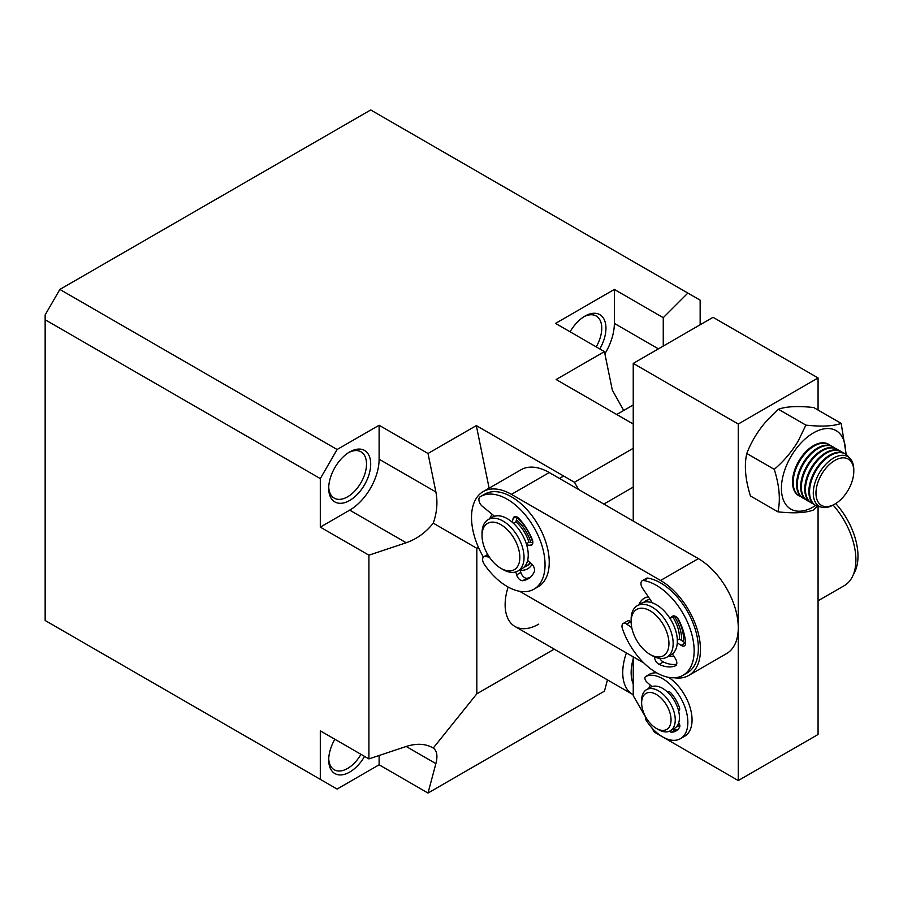 <?xml version="1.0" encoding="UTF-8"?>
<svg xmlns="http://www.w3.org/2000/svg" width="903" height="903" viewBox="0 0 903 903"><rect width="100%" height="100%" fill="white"/><g stroke="black" fill="none" stroke-linecap="round" stroke-linejoin="round"><path stroke-width="1.35" d="M570.098 331.796A29.709 17.146 -60 0 1 584.952 316.118L584.952 316.118A29.709 17.146 -60 0 1 604.355 319.888A29.709 17.146 -60 0 1 599.795 348.942M596.217 346.876A26.729 15.43 120 0 0 596.217 316.005A26.729 15.43 120 0 0 583.869 316.772M349.709 451.929L349.709 451.929A29.709 17.146 -60 0 1 370.704 464.063A29.709 17.146 -60 0 1 349.709 500.443A29.709 17.146 -60 0 1 328.703 488.309A29.709 17.146 -60 0 1 349.709 451.929L349.709 451.929M328.726 487.056A26.729 15.43 120 0 0 334.234 498.129A26.729 15.43 120 0 0 347.61 496.797A26.729 15.43 120 0 0 365.072 473.24A26.729 15.43 120 0 0 360.974 451.816A26.729 15.43 120 0 0 348.626 452.584M360.974 754.321A26.729 15.43 -60 0 1 347.61 768.442A26.729 15.43 -60 0 1 334.234 769.762A26.729 15.43 -60 0 1 328.726 758.689M364.552 756.398A29.709 17.146 -60 0 1 349.709 772.076A29.709 17.146 -60 0 1 328.703 759.954A29.709 17.146 -60 0 1 334.855 739.252M554.228 649.144L476.818 693.831L433.237 748.045C425.81 743.643 416.791 743.113 406.192 746.476L368.909 758.904L320.305 730.843L320.305 779.357L337.101 789.053L379.113 764.796L428.011 793.037L435.889 763.622C437.865 755.913 436.973 750.72 433.237 748.045L432.56 747.639M379.113 764.796L379.113 755.506M607.471 679.88L604.446 691.167L428.011 793.037M320.305 779.357L45.15 620.496L45.15 314.91L59.858 289.434L337.101 449.502L320.305 478.613L320.305 527.115L349.709 510.139A41.583 24.009 120 0 0 379.113 459.209L379.113 425.257L428.011 453.487L476.321 425.595L574.443 482.247L633.24 448.306M700.152 324.764L700.152 300.168L370.704 109.963L59.858 289.434M368.909 758.904L368.909 555.187L320.305 527.115M320.305 478.613L45.15 319.752M368.909 555.187L406.192 542.748C416.791 539.046 425.81 532.522 433.237 523.153C436.973 512.622 437.865 502.237 435.889 491.988L428.011 453.487M476.818 693.831L476.818 548.313L433.237 523.153M633.24 487.112L603.847 504.077M478.455 547.365L476.818 548.313M538.741 624.131A47.532 27.44 -60 0 1 514.981 626.49A47.532 27.44 -60 0 1 508.118 587.029M604.886 353.807A41.583 24.009 120 0 0 614.356 323.398L614.356 289.434L663.254 317.675L687.86 293.069M633.24 424.038L556.135 379.52L604.446 351.628L612.324 390.13L623.702 410.47M663.254 317.675L663.254 346.075M337.101 449.502L379.113 425.257M489.121 488.173L476.321 425.595M578.642 489.528L574.443 482.247M604.446 351.628L555.537 323.398L614.356 289.434M633.24 694.746A47.532 27.44 -60 0 1 632.585 694.384A47.532 27.44 -60 0 1 622.743 672.633A47.532 27.44 -60 0 1 626.4 652.914M633.24 684.022A41.583 24.009 -60 0 1 631.141 672.633A41.583 24.009 -60 0 1 633.24 658.818M818.073 580.426A56.437 32.587 60 0 1 818.095 581.69A56.437 32.587 60 0 1 818.073 582.932M818.073 600.777L844.203 585.697A56.437 32.587 -120 0 0 855.897 559.86A56.437 32.587 -120 0 0 833.108 505.082M688.775 675.433L726.588 653.603A56.437 32.587 -120 0 0 738.27 627.766A56.437 32.587 -120 0 0 698.369 558.641L660.567 580.471A56.437 32.587 60 0 1 700.468 649.596A56.437 32.587 60 0 1 688.775 675.433A56.437 32.587 60 0 1 674.327 677.758M638.918 604.739A32.677 18.861 60 0 1 648.343 596.86M677.329 617.878A32.677 18.861 60 0 1 683.661 639.888A32.677 18.861 60 0 1 683.605 641.819M489.776 518.661A32.677 18.861 60 0 1 492.316 514.439M516.934 517.724A32.677 18.861 60 0 1 532.826 542.714L528.932 542.308L526.325 543.809M698.369 558.641L549.238 472.551A56.437 32.587 -120 0 0 521.02 469.752L483.218 491.582A56.437 32.587 60 0 1 511.437 494.37L549.238 472.551M660.567 580.471L511.437 494.37M519.654 591.284L643.918 663.028M483.398 557.072A56.437 32.587 60 0 1 483.218 491.582M673.785 656.063A32.677 18.861 60 0 1 668.581 656.21M532.081 564.341A32.677 18.861 60 0 1 520.173 570.199M530.727 563.1A29.709 17.146 60 0 1 528.39 564.973L526.291 566.181A29.709 17.146 60 0 1 524.993 566.813A29.709 17.146 60 0 1 524.033 567.14M683.639 638.635A29.709 17.146 60 0 1 683.323 641.627M648.839 688.323A26.729 15.43 60 0 1 650.352 685.196M738.259 629.019L738.259 780.553L818.073 734.478L818.073 506.459M818.073 410.052L818.073 377.951L713.054 317.314L633.24 363.401L738.259 424.026L818.073 377.951M738.259 424.026L738.259 626.501M738.259 780.553L654.246 732.051L651.785 727.784M645.487 716.869L633.24 695.671L633.24 656.865M633.24 521.042L633.24 363.401M673.683 728.856A3.567 2.054 -120 0 0 675.602 729.771A26.729 15.43 -120 0 0 677.95 729.443A26.729 15.43 60 0 1 672.611 729.489M641.638 702.94L641.638 700.514A23.76 13.714 60 0 1 646.559 689.644L650.77 687.217A23.76 13.714 60 0 1 677.984 708.731A23.76 13.714 60 0 1 674.53 728.371L670.331 730.798A23.76 13.714 60 0 1 658.445 729.624L656.346 728.405A20.792 12.01 60 0 1 642.925 710.616A20.792 12.01 60 0 1 641.638 702.94A20.792 12.01 60 0 1 653.275 693.052A20.792 12.01 60 0 1 669.766 712.253A20.792 12.01 60 0 1 656.346 728.405M646.559 689.644A23.76 13.714 60 0 1 673.785 711.158A23.76 13.714 60 0 1 670.331 730.798M679.79 725.222A23.76 13.714 60 0 1 678.729 725.944A23.76 13.714 60 0 1 676.437 726.836M643.749 602.29A29.709 17.146 60 0 1 645.69 600.822A29.709 17.146 60 0 1 646.988 600.19A29.709 17.146 60 0 1 650.104 599.468M631.141 621.693L631.141 619.266A29.709 17.146 60 0 1 637.292 605.676L641.491 603.249A29.709 17.146 60 0 1 642.789 602.617A29.709 17.146 60 0 1 671.809 621.478A29.709 17.146 60 0 1 671.2 654.698L667.001 657.124A29.709 17.146 60 0 1 665.703 657.745A29.709 17.146 60 0 1 652.147 655.646L650.047 654.438A26.729 15.43 60 0 1 631.141 621.693A26.729 15.43 60 0 1 637.845 608.893A26.729 15.43 60 0 1 664.484 626.863A26.729 15.43 60 0 1 662.238 656.323A26.729 15.43 60 0 1 650.047 654.438M637.292 605.676A29.709 17.146 60 0 1 638.59 605.044A29.709 17.146 60 0 1 667.61 623.905A29.709 17.146 60 0 1 667.001 657.124M674.146 615.902A29.709 17.146 60 0 1 681.494 640.419M650.386 602.278A26.729 15.43 60 0 1 651.898 602.143M670.037 618.487L672.746 616.918A26.729 15.43 60 0 1 679.395 639.031L677.34 640.216M482.033 535.603L482.033 533.176A29.709 17.146 60 0 1 488.184 519.586L492.383 517.159A29.709 17.146 60 0 1 493.681 516.527A29.709 17.146 60 0 1 522.702 535.4A29.709 17.146 60 0 1 522.081 568.608L517.882 571.035A29.709 17.146 60 0 1 516.584 571.655A29.709 17.146 60 0 1 503.027 569.556L500.928 568.348A26.729 15.43 60 0 1 482.033 535.603A26.729 15.43 60 0 1 488.737 522.803A26.729 15.43 60 0 1 515.376 540.773A26.729 15.43 60 0 1 513.13 570.233A26.729 15.43 60 0 1 500.928 568.348M488.184 519.586A29.709 17.146 60 0 1 489.482 518.954A29.709 17.146 60 0 1 518.491 537.816A29.709 17.146 60 0 1 517.882 571.035M516.437 519.789A29.709 17.146 60 0 1 530.874 542.511M530.016 562.49A29.709 17.146 60 0 1 526.291 566.181M513.446 523.3L515.94 521.855A26.729 15.43 60 0 1 528.932 542.308M527.905 560.673A26.729 15.43 60 0 1 527.375 561.395M651.977 686.641L646.774 682.002A3.567 2.054 60 0 1 644.923 678.176A3.567 2.054 60 0 1 645.656 676.494A3.567 2.054 60 0 1 645.747 676.449A35.646 20.577 60 0 1 680.918 698.29A35.646 20.577 60 0 1 680.467 738.665A35.646 20.577 60 0 1 646.243 720.413A3.567 2.054 60 0 1 645.363 717.75A3.567 2.054 60 0 1 645.543 716.722M656.786 672.87A35.646 20.577 -120 0 0 649.946 674.022A3.567 2.054 -120 0 0 649.855 674.067A3.567 2.054 -120 0 0 649.765 674.123M678.537 710.65A3.567 2.054 -120 0 0 678.943 710.503A3.567 2.054 -120 0 0 679.395 707.354A26.729 15.43 -120 0 0 670.963 692.996A3.567 2.054 -120 0 0 668.073 691.879A3.567 2.054 -120 0 0 667.701 692.206M669.439 731.238A3.567 2.054 -120 0 0 671.403 732.198A26.729 15.43 -120 0 0 676.008 730.945A26.729 15.43 -120 0 0 679.62 727.197A3.567 2.054 -120 0 0 678.672 722.885M680.467 738.665L684.666 736.238A35.646 20.577 -120 0 0 690.456 708.799A35.646 20.577 -120 0 0 668.592 677.34M853.459 574.308A53.469 30.871 -120 0 0 835.715 503.558M652.395 602.865L642.541 588.225A5.937 3.431 60 0 1 642.168 580.776A5.937 3.431 60 0 1 643.737 580.539A53.469 30.871 60 0 1 670.636 596.804A53.469 30.871 60 0 1 683.074 675.275A53.469 30.871 60 0 1 642.056 661.143A53.469 30.871 60 0 1 622.404 628.59A5.937 3.431 60 0 1 623.205 623.488A5.937 3.431 60 0 1 626.626 624.075L631.784 627.698M683.074 675.275L687.285 672.848A53.469 30.871 -120 0 0 674.834 594.377A53.469 30.871 -120 0 0 647.936 578.112A5.937 3.431 -120 0 0 646.367 578.349L642.168 580.776M669.902 618.273L672.385 616.309A5.937 3.431 60 0 1 672.622 616.151A5.937 3.431 60 0 1 677.182 617.72A5.937 3.431 60 0 1 678.808 620.022A41.583 24.009 60 0 1 685.625 642.676A5.937 3.431 60 0 1 684.406 645.871A5.937 3.431 60 0 1 681.133 645.385L685.332 642.959L679.395 639.031M672.746 616.918L674.044 615.891M631.141 621.874L630.825 621.648A5.937 3.431 -120 0 0 627.404 621.061L623.205 623.488M676.652 664.247A41.583 24.009 60 0 1 663.31 661.944A5.937 3.431 60 0 1 659.833 658.4M672.385 653.885L675.331 658.456A5.937 3.431 60 0 1 675.591 665.737A5.937 3.431 60 0 1 675.331 665.861A41.583 24.009 60 0 1 659.111 664.371A5.937 3.431 60 0 1 654.517 656.865M677.295 642.846L681.133 645.385M494.517 516.234L482.236 506.199A5.937 3.431 60 0 1 479.087 501.052A5.937 3.431 60 0 1 480.08 496.831A53.469 30.871 60 0 1 480.498 496.582A53.469 30.871 60 0 1 504.45 497.734A53.469 30.871 60 0 1 541.608 544.543A53.469 30.871 60 0 1 533.966 589.185A53.469 30.871 60 0 1 510.014 588.022A53.469 30.871 60 0 1 484.245 564.262A5.937 3.431 60 0 1 483.827 556.745A5.937 3.431 60 0 1 485.34 556.496L489.37 557.106M533.966 589.185L538.165 586.758A53.469 30.871 -120 0 0 545.807 542.116A53.469 30.871 -120 0 0 508.649 495.307A53.469 30.871 -120 0 0 484.697 494.155L480.498 496.582M512.238 522.216L513.152 518.424A5.937 3.431 60 0 1 514.259 516.798A5.937 3.431 60 0 1 516.922 516.922A5.937 3.431 60 0 1 518.898 518.446A41.583 24.009 60 0 1 532.217 539.407A5.937 3.431 60 0 1 531.619 545.051A5.937 3.431 60 0 1 530.242 545.31L532.544 543.978M515.94 521.855L517.103 517.013M530.016 577.502A41.583 24.009 60 0 1 526.934 578.259A5.937 3.431 60 0 1 520.839 572.446L520.049 569.782M515.771 571.949L516.629 574.872L520.839 572.446M527.634 560.436L531.37 563.653A5.937 3.431 60 0 1 534.226 571.938A41.583 24.009 60 0 1 528.029 578.891A41.583 24.009 60 0 1 522.735 580.685A5.937 3.431 60 0 1 516.629 574.872M526.675 544.938L530.242 545.31M820.364 506.831A29.709 17.146 -60 0 1 815.702 505.466A45.297 26.153 -60 0 1 782.382 496.797A45.297 26.153 -60 0 1 800.374 443.666A45.297 26.153 -60 0 1 845.411 454.017M846.224 454.548L841.167 423.383C833.379 426.239 821.617 426.814 805.882 425.121L798.162 441.082C791.841 451.703 783.872 461.128 774.255 469.346C779.413 485.69 780.632 499.856 777.923 511.832C793.59 513.536 805.352 512.96 813.208 510.105L817.429 506.256M841.167 423.383L813.705 407.535C798.026 405.831 786.265 406.406 778.42 409.262L765.462 422.209C757.357 431.758 751.138 442.188 746.792 453.487C744.072 465.338 745.291 479.504 750.449 495.984L777.923 511.832M774.255 469.346L746.792 453.487M805.882 425.121L778.42 409.262M798.986 495.803A29.709 17.146 -60 0 1 798.647 495.623A29.709 17.146 -60 0 1 792.969 476.615A29.709 17.146 -60 0 1 807.564 450.044A29.709 17.146 -60 0 1 828.344 444.174A29.709 17.146 -60 0 1 828.683 444.378M801.13 496.831A29.709 17.146 -60 0 1 799.324 496.018A29.709 17.146 -60 0 1 793.647 477.01A29.709 17.146 -60 0 1 808.253 450.439A29.709 17.146 -60 0 1 829.033 444.558A29.709 17.146 -60 0 1 830.636 445.721M803.083 498.174A29.709 17.146 -60 0 1 802.733 497.982A29.709 17.146 -60 0 1 797.067 478.974A29.709 17.146 -60 0 1 822.035 445.992A29.709 17.146 -60 0 1 832.442 446.534A29.709 17.146 -60 0 1 832.78 446.737M805.228 499.19A29.709 17.146 -60 0 1 803.422 498.377A29.709 17.146 -60 0 1 797.744 479.369A29.709 17.146 -60 0 1 812.35 452.809A29.709 17.146 -60 0 1 833.119 446.929A29.709 17.146 -60 0 1 834.733 448.08M807.18 500.533A29.709 17.146 -60 0 1 806.83 500.341A29.709 17.146 -60 0 1 801.153 481.333A29.709 17.146 -60 0 1 826.132 448.351A29.709 17.146 -60 0 1 836.539 448.893A29.709 17.146 -60 0 1 836.867 449.096M809.314 501.549A29.709 17.146 -60 0 1 807.508 500.736A29.709 17.146 -60 0 1 801.841 481.728A29.709 17.146 -60 0 1 816.436 455.168A29.709 17.146 -60 0 1 837.216 449.288A29.709 17.146 -60 0 1 838.819 450.45M811.266 502.903A29.709 17.146 -60 0 1 810.928 502.711A29.709 17.146 -60 0 1 805.25 483.703A29.709 17.146 -60 0 1 830.218 450.71A29.709 17.146 -60 0 1 840.625 451.263A29.709 17.146 -60 0 1 840.964 451.466M813.411 503.919A29.709 17.146 -60 0 1 811.605 503.106A29.709 17.146 -60 0 1 805.927 484.098A29.709 17.146 -60 0 1 820.534 457.528A29.709 17.146 -60 0 1 841.314 451.658A29.709 17.146 -60 0 1 842.917 452.809M815.364 505.262A29.709 17.146 -60 0 1 815.014 505.07A29.709 17.146 -60 0 1 809.336 486.062A29.709 17.146 -60 0 1 834.316 453.08A29.709 17.146 -60 0 1 844.723 453.622A29.709 17.146 -60 0 1 845.061 453.825M815.014 505.07L815.702 505.466A29.709 17.146 -60 0 1 810.025 486.457A29.709 17.146 -60 0 1 824.62 459.898A29.709 17.146 -60 0 1 845.4 454.017A29.709 17.146 -60 0 1 848.922 457.369M834.88 504.066L833.525 504.845A28.636 16.536 -60 0 1 829.236 506.786A28.636 16.536 -60 0 1 813.738 487.936A28.636 16.536 -60 0 1 837.815 456.128A28.636 16.536 -60 0 1 853.786 469.763L853.786 471.321A26.729 15.43 -60 0 1 853.358 476.197A26.729 15.43 -60 0 1 834.88 504.066A26.729 15.43 -60 0 1 830.873 505.883A26.729 15.43 -60 0 1 816.402 488.286A26.729 15.43 -60 0 1 836.889 459.379A26.729 15.43 -60 0 1 853.786 471.321M435.889 763.622L406.192 746.476M406.192 542.748L349.709 510.139M435.889 491.988L379.113 459.209M658.445 348.851L614.356 323.398M649.946 674.022L645.747 676.449M669.112 691.754L667.938 692.432M678.458 710.356L679.553 709.724M671.403 732.198L675.602 729.771M643.737 580.539L647.936 578.112M626.626 624.075L630.825 621.648M663.31 661.944L659.111 664.371M516.234 516.651L513.152 518.424M485.34 556.496L487.992 554.961M526.934 578.259L522.735 580.685M514.981 626.49L632.585 694.384M616.726 414.5L633.24 404.962M679.801 725.323L678.729 725.944M563.641 476.016L559.442 478.443M649.855 674.067L645.656 676.494M483.827 556.745L487.71 554.498M828.344 444.174L829.033 444.558M832.442 446.534L833.119 446.929M836.539 448.893L837.216 449.288M840.625 451.263L841.314 451.658M844.723 453.622L845.4 454.017M798.647 495.623L799.324 496.018M802.733 497.982L803.422 498.377M806.83 500.341L807.508 500.736M810.928 502.711L811.605 503.106"/></g></svg>
